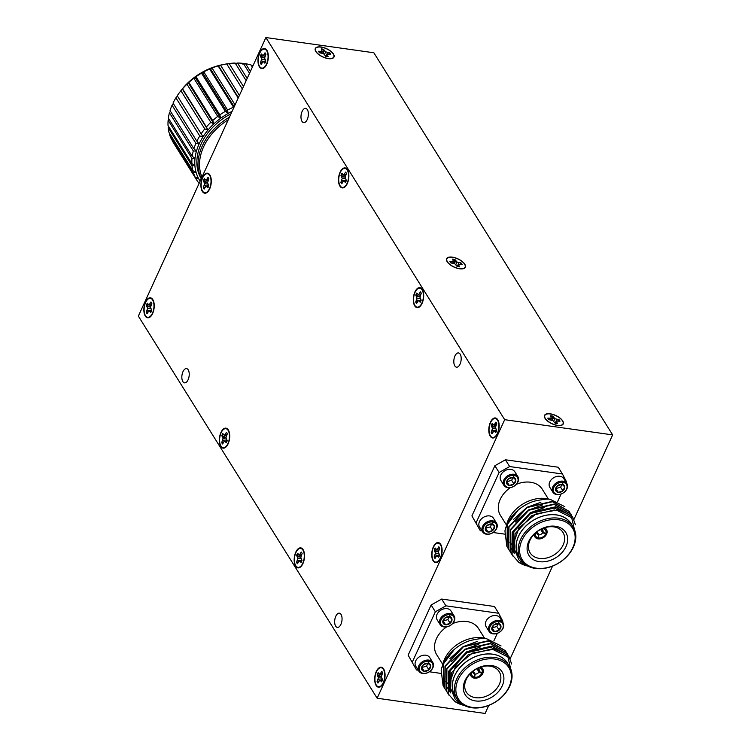 <?xml version="1.0" encoding="UTF-8"?>
<svg xmlns="http://www.w3.org/2000/svg" width="751" height="751" viewBox="0 0 751 751"><rect width="100%" height="100%" fill="white"/><g stroke="black" fill="none" stroke-linecap="round" stroke-linejoin="round"><path stroke-width="1.13" d="M509.657 466.549L499.115 472.501L494.881 465.723L505.423 459.781L509.657 466.549L562.452 473.994L558.218 467.216L505.423 459.781M566.301 482.658L566.601 482.011L562.452 473.994M557.646 501.555L561.081 494.055M480.293 530.694L471.91 515.899L480.293 530.694L482.011 530.938M493.144 532.506L504.728 534.139M471.91 515.899L494.881 465.723M499.115 472.501L476.143 522.677M548.343 498.946L542.288 489.267A24.67 18.353 148 0 0 516.341 484.339M510.351 487.624A24.67 18.353 148 0 0 500.448 515.411L506.493 525.09M517.861 476.622L514.801 471.722A8.223 6.121 148 0 0 504.588 470.896A8.223 6.121 148 0 0 500.861 480.443L503.912 485.334A8.223 6.121 -32 0 1 507.648 475.787A8.223 6.121 -32 0 1 517.861 476.622A8.223 6.121 -32 0 1 517.937 481.973A8.223 6.121 -32 0 1 510.98 487.493A8.223 6.121 -32 0 1 503.912 485.334M566.836 483.522L563.776 478.622A8.223 6.121 148 0 0 553.562 477.796A8.223 6.121 148 0 0 549.826 487.343L552.886 492.234A8.223 6.121 -32 0 1 556.613 482.686A8.223 6.121 -32 0 1 566.836 483.522A8.223 6.121 -32 0 1 566.911 488.873A8.223 6.121 -32 0 1 559.955 494.393A8.223 6.121 -32 0 1 552.886 492.234M496.552 523.165L493.491 518.274A8.223 6.121 148 0 0 483.278 517.439A8.223 6.121 148 0 0 479.551 526.986L482.602 531.877A8.223 6.121 -32 0 1 486.338 522.339A8.223 6.121 -32 0 1 496.552 523.165A8.223 6.121 -32 0 1 496.627 528.516A8.223 6.121 -32 0 1 489.671 534.045A8.223 6.121 -32 0 1 482.602 531.877M513.393 536.12A24.67 18.353 148 0 0 513.9 536.89M517.523 482.339A7.397 5.51 148 0 0 510.398 475.768A7.397 5.51 148 0 0 505.611 486.216A7.397 5.51 148 0 0 517.523 482.339M566.498 489.239A7.397 5.51 148 0 0 559.373 482.668A7.397 5.51 148 0 0 554.585 493.116A7.397 5.51 148 0 0 566.498 489.239M496.214 528.882A7.397 5.51 148 0 0 489.089 522.32A7.397 5.51 148 0 0 484.301 532.769A7.397 5.51 148 0 0 496.214 528.882M550.614 499.584A30.838 22.943 148 0 0 546.221 498.561A30.838 22.943 148 0 0 506.014 527.84M515.777 479.945A4.947 3.68 148 0 0 513.027 477.411A4.947 3.68 148 0 0 508.427 478.913A4.947 3.68 148 0 0 506.587 482.94A4.947 3.68 148 0 0 509.338 485.475A4.947 3.68 148 0 0 513.928 483.973A4.947 3.68 148 0 0 515.777 479.945L513.027 477.411L508.427 478.913L506.587 482.94L509.338 485.475L513.928 483.973L515.777 479.945L513.506 476.303M564.743 486.845A4.947 3.68 148 0 0 562.001 484.311A4.947 3.68 148 0 0 557.402 485.813A4.947 3.68 148 0 0 555.552 489.84A4.947 3.68 148 0 0 558.303 492.374A4.947 3.68 148 0 0 562.903 490.872A4.947 3.68 148 0 0 564.743 486.845L562.001 484.311L557.402 485.813L555.552 489.84L558.303 492.374L562.903 490.872L564.743 486.845L562.471 483.203M494.468 526.489A4.947 3.68 148 0 0 491.717 523.954A4.947 3.68 148 0 0 487.117 525.456A4.947 3.68 148 0 0 485.277 529.493A4.947 3.68 148 0 0 488.019 532.018A4.947 3.68 148 0 0 492.618 530.525A4.947 3.68 148 0 0 494.468 526.489L491.717 523.954L487.117 525.456L485.277 529.493L488.019 532.018L492.618 530.525L494.468 526.489L492.187 522.856M512.651 545.545A30.838 22.943 -32 0 1 511.422 544.259M511.018 543.762A30.838 22.943 -32 0 1 509.91 542.194M506.869 481.663L511.656 480.33L513.928 483.973M511.656 480.33L512.999 477.411M507.056 481.832L509.338 485.475M555.843 488.563L560.631 487.239L562.903 490.872M560.631 487.239L561.964 484.311M556.031 488.732L558.303 492.374M485.559 528.206L490.347 526.883L492.618 530.525M490.347 526.883L491.68 523.963M485.747 528.385L488.019 532.018M507.76 547.911L506.85 546.324L504.935 530.919A35.691 26.557 -32 0 1 518.237 510.004C522.921 506.043 528.197 503.114 534.064 501.217C543.48 499.143 549.028 498.608 550.718 499.593L564.827 506.672M518.237 510.004L507.291 524.48L507.047 546.653L508.756 549.385M570.028 512.971L569.249 511.609L552.483 501.724L527.155 507.535L508.981 527.183L508.737 549.347L510.436 552.079M571.708 515.674L570.929 514.304L554.172 504.419L528.835 510.229L510.661 529.877L510.417 552.051L512.126 554.782M575.397 524.742L572.609 516.988L555.853 507.122L530.525 512.924L512.351 532.572L512.107 554.745L518.622 562.18L527.183 565.71M513.412 551.872L514.182 552.802L515.102 533.736L531.933 515.486L554.332 509.957M513.956 552.943L513.205 551.619L513.412 531.032L530.253 512.792L544.25 507.629M513.168 551.553L512.266 550.239M515.364 522.011L528.573 510.098L542.56 504.935M513.684 519.317L526.883 507.404L540.88 502.241M569.136 511.431L552.276 501.396L526.949 507.207L508.774 526.855L508.53 549.028L509.441 550.605M570.816 514.125L553.966 504.09L528.629 509.901L510.455 529.549L510.22 551.722L511.131 553.299M572.506 516.819L555.646 506.794L530.319 512.595L512.144 532.243L511.9 554.416L512.811 555.993M518.622 562.18A35.691 26.557 148 0 0 527.944 566.123M511.009 548.221L511.675 549.216M511.91 549.535L512.651 550.474M512.914 550.774L513.75 551.656M566.414 513.318L554.154 508.052L530.675 513.468L513.834 531.708L513.628 552.295L514.379 553.609M524.067 563.475A33.1 24.633 -32 0 1 518.941 559.889L512.839 545.461L518.95 527.906L536.186 513.797L556.557 510.145L571.689 517.73L575.754 535.116M519.617 557.73A30.904 22.999 -32 0 1 523.607 528.413A30.904 22.999 -32 0 1 556.491 514.895A30.904 22.999 -32 0 1 571.924 525.043M520.828 559.664L518.81 556.435A30.838 22.943 -32 0 1 532.797 520.631A30.838 22.943 -32 0 1 571.107 523.747L573.135 526.986A30.838 22.943 -32 0 1 567.625 555.721A30.838 22.943 -32 0 1 535.472 568.46A30.838 22.943 -32 0 1 520.828 559.664A30.838 22.943 -32 0 1 526.338 530.929A30.838 22.943 -32 0 1 558.491 518.19A30.838 22.943 -32 0 1 573.135 526.986M558.462 519.767A29.693 22.098 -32 0 1 563.898 559.185A29.693 22.098 -32 0 1 519.786 552.971A29.693 22.098 -32 0 1 558.462 519.767M539.284 561.664A21.704 16.146 -32 0 1 535.322 532.853A21.704 16.146 -32 0 1 567.549 537.397A21.704 16.146 -32 0 1 539.284 561.664M539.331 558.397A19.338 14.391 148 0 0 559.72 550.164A19.338 14.391 148 0 0 562.677 531.961A19.338 14.391 148 0 0 538.927 530.431A19.338 14.391 148 0 0 529.887 552.454A19.338 14.391 148 0 0 539.331 558.397M536.749 532.243L538.42 534.759L538.007 538.861A6.853 5.097 -32 0 1 534.9 536.927A6.853 5.097 -32 0 1 534.355 534.064M544.193 527.915A6.853 5.097 -32 0 1 546.521 529.662A6.853 5.097 -32 0 1 546.653 533.98L542.926 532.215L541.161 529.183M546.296 533.933L546.521 534.261A6.853 5.097 -32 0 1 538.307 538.899L538.129 538.598M538.307 538.899L538.842 534.815L537.059 531.717M538.439 537.923A5.708 4.253 -32 0 1 535.745 532.769M542.419 528.601A5.708 4.253 -32 0 1 542.691 528.62L540.964 529.183M541.311 529.108L542.992 528.666A5.708 4.253 -32 0 1 545.667 533.848M540.598 529.474L542.738 532.609L545.545 534.121A5.708 4.253 -32 0 1 538.73 537.969M546.521 534.261L545.545 534.121M538.842 534.815A3.426 2.553 148 0 0 542.738 532.609M542.926 532.215A3.426 2.553 148 0 0 542.813 530.187A3.426 2.553 148 0 0 541.387 529.248M536.852 531.868A3.426 2.553 148 0 0 537.003 533.82A3.426 2.553 148 0 0 538.42 534.759M445.897 605.832L435.355 611.774L431.121 605.006L441.663 599.054L445.897 605.832L498.683 613.267L494.449 606.498L441.663 599.054M502.532 621.941L502.832 621.284L498.683 613.267M493.886 640.828L497.312 633.337M416.523 669.976L408.14 655.182L416.523 669.976L418.251 670.211M429.375 671.779L440.959 673.412M408.14 655.182L431.121 605.006M435.355 611.774L412.374 661.95M484.573 638.228L478.528 628.549A24.67 18.353 148 0 0 452.571 623.621M446.582 626.907A24.67 18.353 148 0 0 436.678 654.694L442.733 664.372M454.092 615.895L451.041 611.004A8.223 6.121 148 0 0 440.818 610.169A8.223 6.121 148 0 0 437.091 619.716L440.152 624.616A8.223 6.121 -32 0 1 443.879 615.069A8.223 6.121 -32 0 1 454.092 615.895A8.223 6.121 -32 0 1 454.177 621.246A8.223 6.121 -32 0 1 447.22 626.775A8.223 6.121 -32 0 1 440.152 624.616M503.067 622.795L500.006 617.904A8.223 6.121 148 0 0 489.793 617.069A8.223 6.121 148 0 0 486.066 626.616L489.117 631.516A8.223 6.121 -32 0 1 492.853 621.969A8.223 6.121 -32 0 1 503.067 622.795A8.223 6.121 -32 0 1 503.142 628.146A8.223 6.121 -32 0 1 496.186 633.675A8.223 6.121 -32 0 1 489.117 631.516M432.783 662.448L429.732 657.557A8.223 6.121 148 0 0 419.509 656.721A8.223 6.121 148 0 0 415.782 666.268L418.833 671.159A8.223 6.121 -32 0 1 422.569 661.612A8.223 6.121 -32 0 1 432.783 662.448A8.223 6.121 -32 0 1 432.867 667.799A8.223 6.121 -32 0 1 425.901 673.318A8.223 6.121 -32 0 1 418.833 671.159M449.624 675.402A24.67 18.353 148 0 0 450.14 676.163M453.764 621.612A7.397 5.51 148 0 0 446.629 615.05A7.397 5.51 148 0 0 441.851 625.499A7.397 5.51 148 0 0 453.764 621.612M502.729 628.512A7.397 5.51 148 0 0 495.604 621.95A7.397 5.51 148 0 0 490.816 632.398A7.397 5.51 148 0 0 502.729 628.512M432.445 668.165A7.397 5.51 148 0 0 425.319 661.593A7.397 5.51 148 0 0 420.541 672.042A7.397 5.51 148 0 0 432.445 668.165M486.845 638.857A30.838 22.943 148 0 0 482.452 637.834A30.838 22.943 148 0 0 442.255 667.113M452.008 619.218A4.947 3.68 148 0 0 449.258 616.693A4.947 3.68 148 0 0 444.667 618.186A4.947 3.68 148 0 0 442.818 622.222A4.947 3.68 148 0 0 445.568 624.748A4.947 3.68 148 0 0 450.159 623.255A4.947 3.68 148 0 0 452.008 619.218L449.258 616.693L444.667 618.186L442.818 622.222L445.568 624.748L450.159 623.255L452.008 619.218L449.736 615.585M500.983 626.118A4.947 3.68 148 0 0 498.232 623.593A4.947 3.68 148 0 0 493.632 625.085A4.947 3.68 148 0 0 491.792 629.122A4.947 3.68 148 0 0 494.543 631.647A4.947 3.68 148 0 0 499.133 630.155A4.947 3.68 148 0 0 500.983 626.118L498.232 623.593L493.632 625.085L491.792 629.122L494.543 631.647L499.133 630.155L500.983 626.118L498.702 622.485M430.699 665.771A4.947 3.68 148 0 0 427.948 663.236A4.947 3.68 148 0 0 423.348 664.738A4.947 3.68 148 0 0 421.508 668.765A4.947 3.68 148 0 0 424.259 671.3A4.947 3.68 148 0 0 428.849 669.798A4.947 3.68 148 0 0 430.699 665.771L427.948 663.236L423.348 664.738L421.508 668.765L424.259 671.3L428.849 669.798L430.699 665.771L428.427 662.129M448.882 684.828A30.838 22.943 -32 0 1 447.652 683.532M447.249 683.034A30.838 22.943 -32 0 1 446.141 681.476M443.109 620.936L447.887 619.613L450.159 623.255M447.887 619.613L449.229 616.693M443.297 621.115L445.568 624.748M492.074 627.836L496.862 626.512L499.133 630.155M496.862 626.512L498.195 623.593M492.262 628.014L494.543 631.647M421.799 667.489L426.577 666.165L428.849 669.798M426.577 666.165L427.92 663.236M421.978 667.658L424.259 671.3M443.991 687.184L443.081 685.607L441.166 670.192A35.691 26.557 -32 0 1 454.468 649.286C459.152 645.325 464.428 642.396 470.304 640.5C479.711 638.425 485.259 637.881 486.948 638.876L501.058 645.954M454.468 649.286L443.531 663.762L443.287 685.935L444.986 688.667M506.258 652.253L505.479 650.882L488.723 641.007L463.386 646.808L445.212 666.456L444.967 688.629L446.676 691.361M507.939 654.947L507.16 653.577L490.403 643.701L465.066 649.512L446.901 669.15L446.657 691.324L448.356 694.055M511.628 664.025L508.849 656.271L492.083 646.395L466.756 652.206L448.582 671.854L448.338 694.018L454.853 701.462L463.414 704.982M449.642 691.155L450.412 692.075L451.332 673.009L468.173 654.769L490.563 649.24M450.187 692.215L449.436 690.901L449.652 670.314L466.484 652.075L480.48 646.911M449.408 690.836L448.507 689.521M451.604 661.284L464.803 649.371L478.8 644.217M449.915 658.589L463.114 646.677L477.11 641.514M505.367 650.704L488.516 640.678L463.179 646.489L445.005 666.128L444.761 688.301L445.681 689.878M507.056 653.408L490.196 643.372L464.869 649.183L446.695 668.831L446.451 690.995L447.361 692.582M508.737 656.102L491.886 646.067L466.549 651.877L448.375 671.525L448.131 693.699L449.042 695.276M454.853 701.462A35.691 26.557 148 0 0 464.174 705.396M447.239 687.503L447.906 688.489M448.14 688.808L448.891 689.747M449.154 690.056L449.99 690.939M502.644 652.6L490.384 647.334L466.906 652.741L450.074 670.99L449.858 691.577L450.609 692.891M460.297 702.758A33.1 24.633 -32 0 1 455.181 699.162L449.07 684.743L455.19 667.188L472.417 653.079L492.787 649.418L507.92 657.003L511.994 674.398M455.848 697.003A30.904 22.999 -32 0 1 459.837 667.686A30.904 22.999 -32 0 1 492.722 654.177A30.904 22.999 -32 0 1 508.155 664.325M457.059 698.946L455.04 695.708A30.838 22.943 -32 0 1 469.028 659.904A30.838 22.943 -32 0 1 507.347 663.03L509.366 666.259A30.838 22.943 -32 0 1 503.855 695.004A30.838 22.943 -32 0 1 471.703 707.742A30.838 22.943 -32 0 1 457.059 698.946A30.838 22.943 -32 0 1 462.569 670.202A30.838 22.943 -32 0 1 494.721 657.463A30.838 22.943 -32 0 1 509.366 666.259M494.702 659.04A29.693 22.098 -32 0 1 500.128 698.458A29.693 22.098 -32 0 1 456.026 692.244A29.693 22.098 -32 0 1 494.702 659.04M475.524 700.936A21.704 16.146 -32 0 1 471.553 672.136A21.704 16.146 -32 0 1 503.78 676.679A21.704 16.146 -32 0 1 475.524 700.936M475.561 697.679A19.338 14.391 148 0 0 495.951 689.446A19.338 14.391 148 0 0 498.908 671.244A19.338 14.391 148 0 0 475.158 669.704A19.338 14.391 148 0 0 466.127 691.727A19.338 14.391 148 0 0 475.561 697.679M480.424 667.198A6.853 5.097 -32 0 1 482.762 668.944L481.466 666.869A18.127 13.49 148 0 0 481.551 666.841M472.98 671.525L474.651 674.032L474.247 678.134A6.853 5.097 -32 0 1 471.13 676.2A6.853 5.097 -32 0 1 470.586 673.347M482.762 668.944A6.853 5.097 -32 0 1 482.884 673.262L479.157 671.488L477.401 668.456M482.536 673.215L482.752 673.544A6.853 5.097 -32 0 1 474.538 678.181L474.36 677.871M474.538 678.181L475.073 674.098L473.29 670.99M474.67 677.205A5.708 4.253 -32 0 1 471.975 672.051M478.659 667.874A5.708 4.253 -32 0 1 478.931 667.902L477.204 668.465M477.542 668.39L479.222 667.939A5.708 4.253 -32 0 1 481.907 673.121M476.829 668.747L478.978 671.892L481.776 673.403A5.708 4.253 -32 0 1 474.961 677.242M482.752 673.544L481.776 673.403M475.073 674.098A3.426 2.553 148 0 0 478.978 671.892M479.157 671.488A3.426 2.553 148 0 0 479.044 669.46A3.426 2.553 148 0 0 477.627 668.521M473.083 671.15A3.426 2.553 148 0 0 473.233 673.093A3.426 2.553 148 0 0 474.651 674.032M573.924 519.476L612.647 434.895L373.857 52.767L265.892 37.55L504.681 419.678L377.143 698.233L138.353 316.105L265.892 37.55M188.219 369.858A7.191 3.595 98 0 1 188.698 378.1A7.191 3.595 98 0 1 184.53 382.85A7.191 3.595 98 0 1 181.967 375.228A7.191 3.595 98 0 1 186.539 368.6A7.191 3.595 98 0 1 188.219 369.858M307.356 109.637A7.191 3.595 98 0 1 307.844 117.869A7.191 3.595 98 0 1 303.667 122.62A7.191 3.595 98 0 1 301.113 114.997A7.191 3.595 98 0 1 305.676 108.369A7.191 3.595 98 0 1 307.356 109.637M460.185 354.2A7.191 3.595 98 0 1 460.663 362.433A7.191 3.595 98 0 1 456.495 367.183A7.191 3.595 98 0 1 453.942 359.56A7.191 3.595 98 0 1 458.504 352.932A7.191 3.595 98 0 1 460.185 354.2M341.038 614.431A7.191 3.595 98 0 1 341.527 622.663A7.191 3.595 98 0 1 337.349 627.414A7.191 3.595 98 0 1 334.796 619.791A7.191 3.595 98 0 1 339.358 613.163A7.191 3.595 98 0 1 341.038 614.431M228.304 429.91A10.101 5.05 98 0 1 228.98 441.475A10.101 5.05 98 0 1 223.122 448.14A10.101 5.05 98 0 1 219.536 437.439A10.101 5.05 98 0 1 225.948 428.145A10.101 5.05 98 0 1 228.304 429.91M209.867 174.964A10.101 5.05 98 0 1 210.552 186.53A10.101 5.05 98 0 1 204.694 193.195A10.101 5.05 98 0 1 201.099 182.493A10.101 5.05 98 0 1 207.511 173.199A10.101 5.05 98 0 1 209.867 174.964M266.924 50.345A10.101 5.05 98 0 1 267.6 61.911A10.101 5.05 98 0 1 261.742 68.576A10.101 5.05 98 0 1 258.156 57.874A10.101 5.05 98 0 1 264.568 48.58A10.101 5.05 98 0 1 266.924 50.345M347.45 169.679A10.101 5.05 98 0 1 348.126 181.244A10.101 5.05 98 0 1 342.268 187.91A10.101 5.05 98 0 1 338.673 177.208A10.101 5.05 98 0 1 345.084 167.914A10.101 5.05 98 0 1 347.45 169.679M422.269 289.417A10.101 5.05 98 0 1 422.944 300.982A10.101 5.05 98 0 1 417.087 307.647A10.101 5.05 98 0 1 413.501 296.945A10.101 5.05 98 0 1 419.903 287.642A10.101 5.05 98 0 1 422.269 289.417M497.753 419.743A10.101 5.05 98 0 1 498.429 431.309A10.101 5.05 98 0 1 492.572 437.974A10.101 5.05 98 0 1 488.985 427.272A10.101 5.05 98 0 1 495.397 417.969A10.101 5.05 98 0 1 497.753 419.743M440.696 544.362A10.101 5.05 98 0 1 441.381 555.918A10.101 5.05 98 0 1 435.524 562.593A10.101 5.05 98 0 1 431.928 551.882A10.101 5.05 98 0 1 438.34 542.588A10.101 5.05 98 0 1 440.696 544.362M383.648 668.972A10.101 5.05 98 0 1 384.324 680.537A10.101 5.05 98 0 1 378.466 687.212A10.101 5.05 98 0 1 374.88 676.501A10.101 5.05 98 0 1 381.283 667.207A10.101 5.05 98 0 1 383.648 668.972M152.819 299.583A10.101 5.05 98 0 1 153.495 311.149A10.101 5.05 98 0 1 147.637 317.814A10.101 5.05 98 0 1 144.051 307.112A10.101 5.05 98 0 1 150.453 297.818A10.101 5.05 98 0 1 152.819 299.583M303.122 549.648A10.101 5.05 98 0 1 303.798 561.213A10.101 5.05 98 0 1 297.95 567.878A10.101 5.05 98 0 1 294.354 557.176A10.101 5.05 98 0 1 300.766 547.873A10.101 5.05 98 0 1 303.122 549.648M552.567 566.113L510.154 658.758M488.798 705.396L485.108 713.45L377.143 698.233M612.647 434.895L504.681 419.678M557.524 425.47A10.279 4.553 24.6 0 0 563.231 423.921A10.279 4.553 24.6 0 0 555.778 415.5A10.279 4.553 24.6 0 0 544.541 415.369A10.279 4.553 24.6 0 0 547.817 421.283A10.279 4.553 24.6 0 0 557.524 425.47M459.621 268.792A10.279 4.553 24.6 0 0 465.329 267.253A10.279 4.553 24.6 0 0 457.875 258.832A10.279 4.553 24.6 0 0 446.638 258.691A10.279 4.553 24.6 0 0 449.915 264.615A10.279 4.553 24.6 0 0 459.621 268.792M328.29 58.625A10.279 4.553 24.6 0 0 333.998 57.076A10.279 4.553 24.6 0 0 326.544 48.655A10.279 4.553 24.6 0 0 315.298 48.524A10.279 4.553 24.6 0 0 318.584 54.438A10.279 4.553 24.6 0 0 328.29 58.625M295.95 552.464A9.585 4.797 -82 0 0 295.03 564.095A9.585 4.797 -82 0 0 300.569 566.442A9.585 4.797 -82 0 0 302.878 550.023A9.585 4.797 -82 0 0 295.95 552.464M145.656 302.381A9.585 4.797 -82 0 0 144.727 314.012A9.585 4.797 -82 0 0 150.275 316.359A9.585 4.797 -82 0 0 152.584 299.94A9.585 4.797 -82 0 0 145.656 302.381M376.467 671.798A9.585 4.797 -82 0 0 375.547 683.429A9.585 4.797 -82 0 0 381.086 685.776A9.585 4.797 -82 0 0 383.404 669.357A9.585 4.797 -82 0 0 376.467 671.798M433.524 547.179A9.585 4.797 -82 0 0 432.604 558.81A9.585 4.797 -82 0 0 438.143 561.157A9.585 4.797 -82 0 0 440.462 544.738A9.585 4.797 -82 0 0 433.524 547.179M490.581 422.56A9.585 4.797 -82 0 0 489.652 434.191A9.585 4.797 -82 0 0 495.2 436.538A9.585 4.797 -82 0 0 497.509 420.119A9.585 4.797 -82 0 0 490.581 422.56M415.087 292.233A9.585 4.797 -82 0 0 414.167 303.864A9.585 4.797 -82 0 0 419.715 306.211A9.585 4.797 -82 0 0 422.024 289.792A9.585 4.797 -82 0 0 415.087 292.233M340.269 172.505A9.585 4.797 -82 0 0 339.349 184.136A9.585 4.797 -82 0 0 344.887 186.483A9.585 4.797 -82 0 0 347.206 170.055A9.585 4.797 -82 0 0 340.269 172.505M259.752 53.171A9.585 4.797 -82 0 0 258.823 64.802A9.585 4.797 -82 0 0 264.371 67.149A9.585 4.797 -82 0 0 266.68 50.721A9.585 4.797 -82 0 0 259.752 53.171M202.695 177.79A9.585 4.797 -82 0 0 201.775 189.421A9.585 4.797 -82 0 0 207.314 191.768A9.585 4.797 -82 0 0 209.632 175.34A9.585 4.797 -82 0 0 202.695 177.79M221.132 432.736A9.585 4.797 -82 0 0 220.203 444.367A9.585 4.797 -82 0 0 225.751 446.714A9.585 4.797 -82 0 0 228.06 430.285A9.585 4.797 -82 0 0 221.132 432.736M321.109 47.135A10.007 4.431 -155.4 0 1 331.989 52.467A10.007 4.431 -155.4 0 1 332.073 58.287A10.007 4.431 -155.4 0 1 322.799 56.832A10.007 4.431 -155.4 0 1 315.636 50.768A10.007 4.431 -155.4 0 1 321.109 47.135M452.468 257.302A10.007 4.431 -155.4 0 1 463.348 262.643A10.007 4.431 -155.4 0 1 463.433 268.464A10.007 4.431 -155.4 0 1 454.158 266.999A10.007 4.431 -155.4 0 1 446.995 260.944A10.007 4.431 -155.4 0 1 452.468 257.302M550.37 413.979A10.007 4.431 -155.4 0 1 561.25 419.311A10.007 4.431 -155.4 0 1 561.335 425.141A10.007 4.431 -155.4 0 1 552.06 423.677A10.007 4.431 -155.4 0 1 544.907 417.612A10.007 4.431 -155.4 0 1 550.37 413.979M296.551 562.274L297.884 558.397L296.645 555.393A6.393 3.192 98 0 1 297.603 553.309L299.377 555.12L301.226 552.069A6.393 3.192 98 0 1 302.137 553.515L300.804 557.402L302.033 560.406A6.393 3.192 98 0 1 301.085 562.49L299.302 560.668L297.462 563.729A6.393 3.192 98 0 1 296.551 562.274L297.161 562.255A6.224 3.117 -82 0 0 297.678 563.241M146.257 312.191L147.59 308.314L146.351 305.31A6.393 3.192 98 0 1 147.309 303.226L149.083 305.037L150.932 301.986A6.393 3.192 98 0 1 151.833 303.432L150.51 307.319L151.74 310.323A6.393 3.192 98 0 1 150.791 312.407L149.008 310.585L147.158 313.646A6.393 3.192 98 0 1 146.257 312.191L146.867 312.172A6.224 3.117 -82 0 0 147.384 313.158M377.077 681.608L378.401 677.731L377.171 674.727A6.393 3.192 98 0 1 378.128 672.643L379.903 674.454L381.752 671.403A6.393 3.192 98 0 1 382.653 672.849L381.32 676.726L382.559 679.739A6.393 3.192 98 0 1 381.602 681.824L379.828 680.002L377.978 683.063A6.393 3.192 98 0 1 377.077 681.608L377.687 681.589A6.224 3.117 -82 0 0 378.204 682.575M434.125 556.989L435.458 553.111L434.228 550.107A6.393 3.192 98 0 1 435.176 548.023L436.96 549.835L438.8 546.784A6.393 3.192 98 0 1 439.71 548.23L438.377 552.116L439.617 555.12A6.393 3.192 98 0 1 438.659 557.204L436.875 555.383L435.036 558.444A6.393 3.192 98 0 1 434.125 556.989L434.735 556.97A6.224 3.117 -82 0 0 435.261 557.955M491.182 432.379L492.515 428.492L491.276 425.488A6.393 3.192 98 0 1 492.234 423.404L494.008 425.216L495.857 422.165A6.393 3.192 98 0 1 496.758 423.611L495.435 427.497L496.664 430.501A6.393 3.192 98 0 1 495.716 432.585L493.933 430.774L492.083 433.825A6.393 3.192 98 0 1 491.182 432.379L491.792 432.351A6.224 3.117 -82 0 0 492.309 433.336M415.697 302.052L417.021 298.166L415.791 295.162A6.393 3.192 98 0 1 416.749 293.078L418.523 294.89L420.372 291.839A6.393 3.192 98 0 1 421.273 293.284L419.95 297.171L421.18 300.175A6.393 3.192 98 0 1 420.222 302.259L418.448 300.438L416.598 303.498A6.393 3.192 98 0 1 415.697 302.052L416.307 302.024A6.224 3.117 -82 0 0 416.824 303.01M340.879 182.315L342.203 178.428L340.973 175.424A6.393 3.192 98 0 1 341.921 173.34L343.705 175.161L345.554 172.101A6.393 3.192 98 0 1 346.455 173.556L345.122 177.433L346.361 180.437A6.393 3.192 98 0 1 345.404 182.521L343.629 180.709L341.78 183.76A6.393 3.192 98 0 1 340.879 182.315L341.489 182.286A6.224 3.117 -82 0 0 342.005 183.272M260.353 62.981L261.686 59.104L260.447 56.09A6.393 3.192 98 0 1 261.404 54.006L263.179 55.827L265.028 52.777A6.393 3.192 98 0 1 265.929 54.222L264.605 58.099L265.835 61.103A6.393 3.192 98 0 1 264.887 63.187L263.103 61.375L261.254 64.426A6.393 3.192 98 0 1 260.353 62.981L260.963 62.962A6.224 3.117 -82 0 0 261.479 63.948M203.296 187.6L204.629 183.713L203.399 180.709A6.393 3.192 98 0 1 204.347 178.625L206.131 180.447L207.971 177.386A6.393 3.192 98 0 1 208.881 178.841L207.548 182.718L208.787 185.722A6.393 3.192 98 0 1 207.83 187.806L206.046 185.995L204.206 189.045A6.393 3.192 98 0 1 203.296 187.6L203.906 187.572A6.224 3.117 -82 0 0 204.432 188.557M221.733 442.546L223.066 438.659L221.827 435.655A6.393 3.192 98 0 1 222.784 433.571L224.558 435.392L226.408 432.332A6.393 3.192 98 0 1 227.309 433.787L225.985 437.664L227.215 440.668A6.393 3.192 98 0 1 226.267 442.752L224.483 440.94L222.634 443.991A6.393 3.192 98 0 1 221.733 442.546L222.343 442.517A6.224 3.117 -82 0 0 222.859 443.503M329.783 52.833L325.699 51.866L323.474 49.256A6.675 2.957 24.6 0 0 321.193 48.937L322.113 51.359L318.574 51.256A6.675 2.957 24.6 0 0 319.513 52.767L323.597 53.734L325.821 56.344A6.675 2.957 24.6 0 0 328.103 56.663L327.183 54.241L330.722 54.344A6.675 2.957 24.6 0 0 329.783 52.833L329.417 53.368A6.496 2.882 -155.4 0 1 330.065 54.25M461.142 263.01L457.059 262.043L454.834 259.433A6.675 2.957 24.6 0 0 452.553 259.104L453.463 261.536L449.933 261.423A6.675 2.957 24.6 0 0 450.872 262.934L454.946 263.911L457.181 266.511A6.675 2.957 24.6 0 0 459.462 266.84L458.542 264.408L462.081 264.521A6.675 2.957 24.6 0 0 461.142 263.01L460.776 263.545A6.496 2.882 -155.4 0 1 461.424 264.427M559.044 419.678L554.961 418.711L552.736 416.101A6.675 2.957 24.6 0 0 550.455 415.782L551.375 418.204L547.836 418.1A6.675 2.957 24.6 0 0 548.774 419.612L552.858 420.579L555.083 423.188A6.675 2.957 24.6 0 0 557.364 423.508L556.453 421.086L559.983 421.189A6.675 2.957 24.6 0 0 559.044 419.678L558.678 420.222A6.496 2.882 -155.4 0 1 559.326 421.095M298.382 561.71L297.161 562.255M300.062 560.697L297.48 560.246M301.667 559.805L300.569 560.715M301.104 558.763L297.884 558.397M297.959 553.872A6.224 3.117 -82 0 0 297.255 555.515L300.832 557.251M300.55 557.007L297.527 556.801M297.255 555.515L296.645 555.393M301.198 555.571L299.377 555.12M301.733 554.398L300.297 554.097M301.771 561.147L300.203 561.072M301.911 560.762L299.302 560.668M148.088 311.627L146.867 312.172M149.768 310.614L147.187 310.163M151.364 309.722L150.275 310.632M150.81 308.68L147.59 308.314M147.665 303.789A6.224 3.117 -82 0 0 146.961 305.432L150.538 307.168M150.247 306.924L147.234 306.718M146.961 305.432L146.351 305.31M150.904 305.488L149.083 305.037M151.43 304.315L150.003 304.014M151.467 311.064L149.909 310.989M151.618 310.679L149.008 310.585M378.898 681.044L377.687 681.589M380.588 680.03L378.006 679.58M382.184 679.139L381.095 680.049M381.63 678.097L378.401 677.731M378.476 673.206A6.224 3.117 -82 0 0 377.781 674.839L381.358 676.585M381.067 676.332L378.053 676.135M377.781 674.839L377.171 674.727M381.715 674.905L379.903 674.454M382.25 673.731L380.823 673.431M382.287 680.481L380.719 680.406M382.437 680.087L379.828 680.002M435.955 556.425L434.735 556.97M437.645 555.411L435.054 554.961M439.241 554.52L438.143 555.43M438.678 553.478L435.458 553.111M435.533 548.587A6.224 3.117 -82 0 0 434.829 550.23L438.415 551.966M438.124 551.713L435.111 551.516M434.829 550.23L434.228 550.107M438.772 550.286L436.96 549.835M439.307 549.112L437.871 548.812M439.344 555.862L437.777 555.787M439.495 555.477L436.875 555.383M493.013 431.816L491.792 432.351M494.693 430.792L492.112 430.342M496.289 429.901L495.2 430.811M495.735 428.868L492.515 428.492M492.59 423.968A6.224 3.117 -82 0 0 491.886 425.61L495.463 427.347M495.172 427.103L492.158 426.897M491.886 425.61L491.276 425.488M495.829 425.676L494.008 425.216M496.355 424.493L494.928 424.193M496.392 431.243L494.834 431.177M496.542 430.858L493.933 430.774M417.518 301.489L416.307 302.024M419.208 300.466L416.627 300.015M420.804 299.574L419.715 300.484M420.25 298.541L417.021 298.166M417.096 293.641A6.224 3.117 -82 0 0 416.401 295.284L419.978 297.02M419.687 296.776L416.674 296.57M416.401 295.284L415.791 295.162M420.344 295.34L418.523 294.89M420.87 294.167L419.443 293.866M420.907 300.916L419.34 300.841M421.058 300.531L418.448 300.438M342.7 181.751L341.489 182.286M344.39 180.728L341.808 180.278M345.986 179.836L344.887 180.747M345.432 178.804L342.203 178.428M342.278 173.913A6.224 3.117 -82 0 0 341.583 175.546L345.16 177.292M344.869 177.039L341.855 176.842M341.583 175.546L340.973 175.424M345.516 175.612L343.705 175.161M346.051 174.439L344.615 174.138M346.089 181.179L344.521 181.113M346.239 180.794L343.629 180.709M262.183 62.417L260.963 62.962M263.864 61.404L261.282 60.953M265.46 60.512L264.371 61.422M264.906 59.47L261.686 59.104M261.761 54.579A6.224 3.117 -82 0 0 261.057 56.212L264.634 57.958M264.343 57.705L261.329 57.508M261.057 56.212L260.447 56.09M265 56.278L263.179 55.827M265.525 55.105L264.099 54.804M265.563 61.854L264.005 61.779M265.713 61.46L263.103 61.375M205.126 187.037L203.906 187.572M206.816 186.023L204.225 185.572M208.412 185.131L207.314 186.032M207.849 184.089L204.629 183.713M204.704 179.198A6.224 3.117 -82 0 0 204 180.831L207.576 182.577M207.295 182.324L204.281 182.127M204 180.831L203.399 180.709M207.943 180.897L206.131 180.447M208.478 179.724L207.041 179.423M208.515 186.464L206.947 186.398M208.665 186.079L206.046 185.995M223.563 441.982L222.343 442.517M225.244 440.959L222.662 440.508M226.84 440.067L225.751 440.978M226.286 439.035L223.066 438.659M223.141 434.144A6.224 3.117 -82 0 0 222.437 435.777L226.013 437.514M225.722 437.27L222.709 437.073M222.437 435.777L221.827 435.655M226.38 435.843L224.558 435.392M226.905 434.669L225.478 434.369M226.943 441.41L225.384 441.344M227.093 441.025L224.483 440.94M325.502 55.846L326.497 55.405M328.469 54.034L329.417 53.368M326.3 55.546L327.549 52.523M325.934 56.372L327.183 54.241M326.441 56.485L327.183 55.189M320.311 52.88L320.799 51.566M321.531 53.049L322.113 51.359M321.597 49.585A6.496 2.882 -155.4 0 1 323.249 49.876L323.474 49.256M323.249 49.876L322.846 53.593M322.902 53.49L324.394 50.73M324.451 54.476L325.699 51.866M456.861 266.014L457.857 265.582M459.828 264.211L460.776 263.545M457.65 265.723L458.908 262.69M457.284 266.539L458.542 264.408M457.8 266.652L458.542 265.366M451.67 263.047L452.158 261.742M452.891 263.225L453.463 261.536M452.956 259.762A6.496 2.882 -155.4 0 1 454.608 260.043L454.834 259.433M454.608 260.043L454.205 263.761M454.261 263.657L455.754 260.907M455.801 264.652L457.059 262.043M554.764 422.691L555.759 422.25M557.73 420.879L558.678 420.222M555.562 422.391L556.81 419.368M555.196 423.217L556.453 421.086M555.712 423.329L556.444 422.034M549.572 419.725L550.061 418.41M550.793 419.893L551.375 418.204M550.858 416.439A6.496 2.882 -155.4 0 1 552.511 416.721L552.736 416.101M552.511 416.721L552.107 420.438M552.163 420.335L553.665 417.575M553.712 421.32L554.961 418.711M252.355 67.102L251.003 64.933A58.456 43.492 148 0 0 245.586 63.722L250.383 71.411M249.52 73.298L243.343 63.413A58.456 43.492 148 0 0 237.541 63.037L247.163 78.442M246.159 80.648L235.166 63.065A58.456 43.492 148 0 0 229.13 63.535L243.474 86.496M242.348 88.965L226.689 63.901A58.456 43.492 148 0 0 220.559 65.215L239.409 95.386M238.198 98.043L218.109 65.9A58.456 43.492 148 0 0 212.035 68.012L235.063 104.868M227.628 110.059A58.456 43.492 -32 0 1 233.495 107.186L209.642 69.017A58.456 43.492 148 0 0 203.774 71.88L227.628 110.059L228.079 113.495A56.175 41.793 148 0 0 220.663 118.264L219.836 114.894A58.456 43.492 -32 0 1 225.347 111.345L201.493 73.166A58.456 43.492 148 0 0 195.983 76.724L219.836 114.894M212.702 120.582A58.456 43.492 -32 0 1 217.724 116.433L193.871 78.264A58.456 43.492 148 0 0 188.848 82.403L212.702 120.582L213.913 123.84A56.175 41.793 148 0 0 207.98 130.064L206.394 126.975A58.456 43.492 -32 0 1 210.806 122.338L186.952 84.168A58.456 43.492 148 0 0 182.54 88.806L206.394 126.975M201.08 133.922A58.456 43.492 -32 0 1 204.77 128.909L180.916 90.74A58.456 43.492 148 0 0 177.227 95.743L203.014 136.804A56.175 41.793 148 0 0 199.146 143.882L196.884 141.244A58.456 43.492 -32 0 1 199.757 135.978L175.903 97.808A58.456 43.492 148 0 0 173.03 103.075L196.884 141.244M193.899 148.773A58.456 43.492 -32 0 1 195.898 143.385L172.045 105.215A58.456 43.492 148 0 0 170.045 110.604L193.899 148.773L196.462 151.129A56.175 41.793 148 0 0 195.025 158.367L192.218 156.321A58.456 43.492 -32 0 1 193.289 150.932L169.435 112.763A58.456 43.492 148 0 0 168.365 118.142L192.218 156.321M191.881 163.69A58.456 43.492 -32 0 1 191.984 158.442L168.13 120.273A58.456 43.492 148 0 0 168.027 125.511L191.881 163.69L194.875 165.408A56.175 41.793 148 0 0 196.02 172.092L192.876 170.702A58.456 43.492 -32 0 1 192.021 165.736L168.177 127.567A58.456 43.492 148 0 0 169.022 132.533L192.876 170.702M195.194 177.198A58.456 43.492 -32 0 1 193.411 172.617L169.557 134.448A58.456 43.492 148 0 0 171.341 139.029L195.194 177.198L198.433 178.25A56.175 41.793 148 0 0 200.141 181.151M199.25 183.113L198.78 183.009A58.456 43.492 -32 0 1 196.931 180.353A58.456 43.492 -32 0 1 196.095 178.935L172.242 140.766A58.456 43.492 148 0 0 173.077 142.183L196.931 180.353M232.078 111.392A56.175 41.793 148 0 0 228.079 113.495L202.601 72.734L201.493 73.166M225.347 111.345L228.079 113.495M217.724 116.433L220.663 118.264A56.175 41.793 148 0 0 213.913 123.84L188.445 83.079L186.952 84.168M210.806 122.338L213.913 123.84M204.77 128.909L207.98 130.064A56.175 41.793 148 0 0 203.014 136.804L199.757 135.978M195.898 143.385L199.146 143.882A56.175 41.793 148 0 0 196.462 151.129L193.289 150.932M191.984 158.442L195.025 158.367A56.175 41.793 148 0 0 194.875 165.408L192.021 165.736M193.411 172.617L196.02 172.092A56.175 41.793 148 0 0 198.433 178.25L196.095 178.935M253.049 65.581L251.463 65.675M245.586 63.722L242.808 64.126M237.541 63.037L235.016 63.628M229.13 63.535L226.896 64.267M220.559 65.215L218.109 65.9M212.035 68.012L209.642 69.017M203.774 71.88L202.601 72.734M195.983 76.724L193.871 78.264M188.848 82.403L188.445 83.079M182.54 88.806L180.916 90.74M177.546 96.044L175.903 97.808M173.678 103.122L172.045 105.215M170.43 111.214L169.435 112.763M168.853 118.921L168.13 120.273M168.628 126.487L168.177 127.567M169.782 133.744L169.557 134.448M228.238 63.826A53.959 40.15 148 0 0 226.746 63.995M223.845 64.436A53.959 40.15 148 0 0 180.09 91.772M177.339 95.921A53.959 40.15 148 0 0 176.776 96.87M201.24 178.747A53.959 40.15 -32 0 1 230.979 113.795M201.306 178.597A53.959 40.15 -32 0 1 229.421 117.203M228.238 119.794A52.814 39.296 148 0 0 201.991 177.123M207.98 130.064L182.512 89.303M220.663 118.264L195.194 77.503M234.181 106.802L210.487 68.876M238.386 97.611L218.654 66.032M533.604 534.853L534.9 536.927M545.226 527.587L546.521 529.662M469.835 674.135L471.13 676.2M304.052 551.844L302.878 550.023M302.146 565.062L300.569 566.442M153.72 301.705L152.584 299.94M151.852 314.979L150.275 316.359M384.568 671.169L383.404 669.357M382.672 684.396L381.086 685.776M441.626 546.55L440.462 544.738M439.72 559.777L438.143 561.157M498.683 421.94L497.509 420.119M496.777 435.158L495.2 436.538M423.198 291.613L422.024 289.792M421.292 304.831L419.715 306.211M348.37 171.876L347.206 170.055M346.464 185.093L344.887 186.483M267.854 52.542L266.68 50.721M265.948 65.769L264.371 67.149M210.796 177.161L209.632 175.34M208.891 190.388L207.314 191.768M229.233 432.107L228.06 430.285M227.328 445.324L225.751 446.714M330.759 58.728L332.073 58.287M316.171 52.054L315.636 50.768M462.128 268.896L463.433 268.464M447.558 262.296L446.995 260.944M560.03 425.573L561.335 425.141M545.461 418.964L544.907 417.612"/></g></svg>
